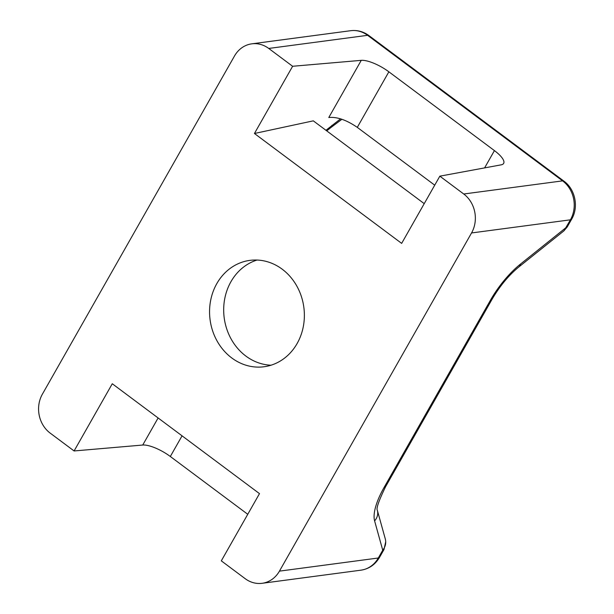<?xml version="1.0" encoding="UTF-8"?>
<svg xmlns="http://www.w3.org/2000/svg" width="614" height="614" viewBox="0 0 614 614"><rect width="100%" height="100%" fill="white"/><g stroke="black" fill="none" stroke-linecap="round" stroke-linejoin="round"><path stroke-width="0.92" d="M388.862 71.807L357.294 127.374C346.488 119.968 336.986 116.683 328.789 117.52L361.262 60.349A22.994 7.084 -150.4 0 1 388.862 71.807L494.423 150.607A22.994 7.084 -150.4 0 1 503.649 163.401A22.994 7.084 -150.4 0 1 501.224 164.828L439.839 176.164L463.731 194.001L562.601 180.869L367.602 35.313L268.732 48.445L292.625 66.274L254.442 133.491L401.656 243.382L439.839 176.164M564.005 230.787L570.421 219.82L471.552 232.952L279.439 571.135A28.106 24.775 82.4 0 1 262.109 583.3A28.106 24.775 82.4 0 1 245.201 578.687L221.309 560.851L259.492 493.633L112.278 383.75L74.094 450.96L50.202 433.131A28.106 24.775 82.4 0 1 42.381 394.18L234.494 55.997A28.106 24.775 -97.6 0 1 251.824 43.832L350.694 30.7C357.302 29.917 363.373 31.544 368.914 35.574A10.223 3.661 126.7 0 0 367.602 35.313A28.106 24.775 -97.6 0 0 350.694 30.7M471.552 232.952A28.106 24.775 -97.6 0 0 463.731 194.001M268.732 48.445A28.106 24.775 -97.6 0 0 251.824 43.832M282.179 269.178A53.664 47.293 -97.6 0 0 249.906 260.374A53.664 47.293 -97.6 0 0 210.088 319.787A53.664 47.293 -97.6 0 0 264.028 366.758A53.664 47.293 -97.6 0 0 303.377 326.226A53.664 47.293 -97.6 0 0 282.179 269.178M257.043 260.037A53.664 47.293 -97.6 0 0 224.21 317.914A53.664 47.293 -97.6 0 0 271.012 365.215M361.262 60.349L292.625 66.274M254.442 133.491L313.324 120.843M357.294 127.374L434.72 185.167M424.228 203.648L313.301 120.851M571.665 219.16A10.223 3.147 -150.4 0 1 570.421 219.82A28.106 24.775 -97.6 0 0 562.601 180.869A10.223 3.661 126.7 0 1 563.913 181.138C575.28 189.235 578.887 207.064 571.665 219.16L567.236 226.957A10.223 3.147 -150.4 0 1 565.993 227.617L520.488 264.074A51.108 18.313 -53.3 0 0 490.479 300.162L384.042 487.524A51.108 18.313 126.7 0 0 374.601 520.879L382.737 550.205L378.308 558.003L279.439 571.135M158.113 417.965L142.732 445.035A22.994 7.084 -150.4 0 1 170.324 456.494L247.757 514.294M142.732 445.035L74.094 450.96M385.323 539.046C386.298 543.029 385.438 546.752 382.737 550.205A10.223 3.147 -150.4 0 0 383.98 549.545L379.544 557.343A10.223 3.147 -150.4 0 1 378.308 558.003A28.106 24.775 82.4 0 1 360.978 570.168L262.109 583.3M325.95 130.291L340.578 118.84M484.607 167.898L494.423 150.607M564.097 230.718L518.914 266.906A12.779 7 -128.7 0 0 520.488 264.074M518.914 266.906C508.776 275.249 499.811 286.055 492.029 299.333A12.779 3.937 -150.4 0 1 490.479 300.162M377.357 510.326L377.357 510.341C376.052 508.599 378.8 500.717 385.592 486.695A12.779 3.937 -150.4 0 1 384.042 487.524M341.914 119.269L330.593 127.781A10.223 5.495 -126.9 0 0 331.928 125.34M170.324 456.494L182.059 435.84M385.362 539.199L377.357 510.341A12.779 11.497 164.5 0 1 374.601 520.879M385.592 486.695L492.029 299.333M563.913 181.138L368.914 35.574M567.229 226.973L563.959 230.787M330.593 127.781L326.755 130.889M379.544 557.343C375.215 564.634 369.029 568.917 360.978 570.168M383.988 549.53L385.73 541.686"/></g></svg>
